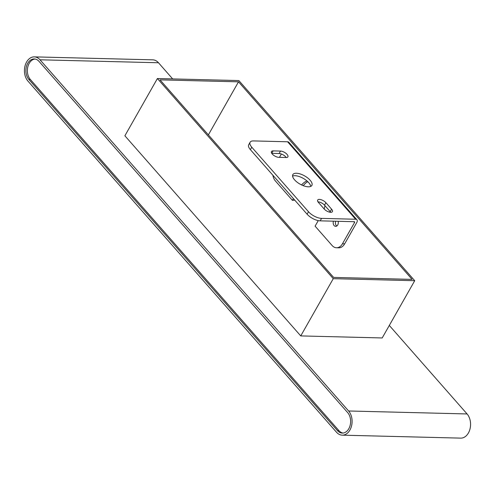<?xml version="1.0" encoding="UTF-8"?>
<svg xmlns="http://www.w3.org/2000/svg" width="495" height="495" viewBox="0 0 495 495"><rect width="100%" height="100%" fill="white"/><g stroke="black" fill="none" stroke-linecap="round" stroke-linejoin="round"><path stroke-width="0.74" d="M348.61 410.986A13.544 9.529 91.4 0 1 351.487 426.17A13.544 9.529 91.4 0 1 342.231 435.161A13.544 9.529 91.4 0 1 336.526 432.246L27.918 81.05A13.544 9.529 91.4 0 1 25.041 65.866A13.544 9.529 91.4 0 1 34.297 56.876A13.544 9.529 91.4 0 1 39.996 59.79L348.61 410.986L467.082 413.95A13.544 9.529 91.4 0 1 469.959 429.134A13.544 9.529 91.4 0 1 460.703 438.125L342.231 435.161M347.682 412.62A11.465 8.062 91.4 0 1 350.114 425.471A11.465 8.062 91.4 0 1 342.28 433.075A11.465 8.062 91.4 0 1 337.46 430.613L28.846 79.417A11.465 8.062 91.4 0 1 26.408 66.565A11.465 8.062 91.4 0 1 34.242 58.961A11.465 8.062 91.4 0 1 39.068 61.423L347.682 412.62M34.297 56.876L152.769 59.839A13.544 9.529 91.4 0 1 158.474 62.754L172.675 78.922M389.305 325.438L467.082 413.95M343.023 433.045A11.465 8.062 91.4 0 1 338.939 430.65L30.325 79.454A11.465 8.062 91.4 0 1 27.77 67.103A11.465 8.062 91.4 0 1 34.984 59.029M333.265 278.666L414.717 280.702L238.856 80.574L157.404 78.538L333.265 278.666L300.743 335.913L382.196 337.955L414.717 280.702M333.611 277.41L412.1 279.378L238.51 81.83L160.021 79.862L333.611 277.41M157.404 78.538L124.882 135.785L300.743 335.913M238.51 81.83L208.37 134.888M294.575 179.833A10.94 4.709 29.6 0 0 304.363 186.058A10.94 4.709 29.6 0 0 311.862 185.433A10.94 4.709 29.6 0 0 310.124 180.223A10.94 4.709 29.6 0 0 300.341 173.999A10.94 4.709 29.6 0 0 292.836 174.624A10.94 4.709 29.6 0 0 294.575 179.833M310.73 186.411A10.94 4.709 29.6 0 0 308.731 182.674A10.94 4.709 29.6 0 0 292.576 176.096M287.063 154.391A5.21 2.246 29.6 0 0 280.523 151.068L273.122 150.882A5.21 2.246 29.6 0 0 271.427 151.538A5.21 2.246 29.6 0 0 273.407 155.096A5.21 2.246 29.6 0 0 278.796 157.342L286.197 157.528A5.21 2.246 29.6 0 0 287.892 156.872A5.21 2.246 29.6 0 0 287.063 154.391M286.184 157.528A5.21 2.246 29.6 0 0 285.671 156.841A5.21 2.246 29.6 0 0 279.131 153.524L271.736 153.339L273.122 150.882M336.773 226.023A3.644 2.568 91.4 0 1 336.34 225.627A3.644 2.568 91.4 0 1 335.653 221.234M338.128 221.296A3.644 2.568 91.4 0 1 335.653 226.351A3.644 2.568 91.4 0 1 334.119 225.572A3.644 2.568 91.4 0 1 333.432 221.178M318.254 220.615L315.105 226.153L332.126 245.52A10.42 7.332 -88.6 0 0 336.513 247.76A10.42 7.332 -88.6 0 0 342.441 243.8L354.525 222.533A1.04 0.588 138.7 0 0 354.568 221.828A1.04 0.588 138.7 0 0 354.247 221.698L320.185 220.844A10.42 4.486 -150.4 0 1 307.11 214.205L308.503 211.749A10.42 4.486 29.6 0 0 321.583 218.394L320.185 220.844M342.441 243.8L344.662 243.856L356.746 222.589A4.17 2.357 138.7 0 0 356.914 219.761L288.839 142.294A4.17 2.357 138.7 0 0 287.564 141.774L253.502 140.92A10.42 4.486 29.6 0 0 250.117 142.232A10.42 4.486 29.6 0 0 251.769 147.194L308.503 211.749M356.914 219.761A4.17 2.357 138.7 0 0 355.639 219.242L321.583 218.394M330.703 212.306A5.21 2.246 29.6 0 0 330.19 211.625L324.516 205.171A5.21 2.246 29.6 0 0 317.988 201.849M251.769 147.194L250.377 149.645L307.11 214.205M250.377 149.645A10.42 4.486 -150.4 0 1 248.725 144.682L250.117 142.232M325.908 202.715A5.21 2.246 29.6 0 0 321.249 199.751A5.21 2.246 29.6 0 0 317.679 200.048A5.21 2.246 29.6 0 0 318.502 202.529L324.175 208.989A5.21 2.246 29.6 0 0 328.841 211.953A5.21 2.246 29.6 0 0 332.411 211.65A5.21 2.246 29.6 0 0 331.582 209.175L325.908 202.715L324.516 205.171M303.243 185.656A20.84 14.658 91.4 0 1 307.766 181.671M272.887 175.261A10.42 7.332 -88.6 0 0 275.393 180.96L292.415 200.333L294.766 200.159M344.662 243.856A10.42 7.332 91.4 0 1 338.735 247.816L336.513 247.76M301.573 184.932A20.84 14.658 91.4 0 1 306.95 180.935M324.955 205.672A20.84 14.658 91.4 0 1 324.169 208.977M279.465 157.354L281.37 154.007M292.415 200.333L293.399 198.6M158.474 62.754L39.996 59.79M338.939 430.65L337.46 430.613M30.325 79.454L28.846 79.417M279.131 153.524L280.523 151.068M287.564 141.774L355.639 219.242M353.776 221.686L354.525 222.533M330.19 211.625L331.582 209.175"/></g></svg>
